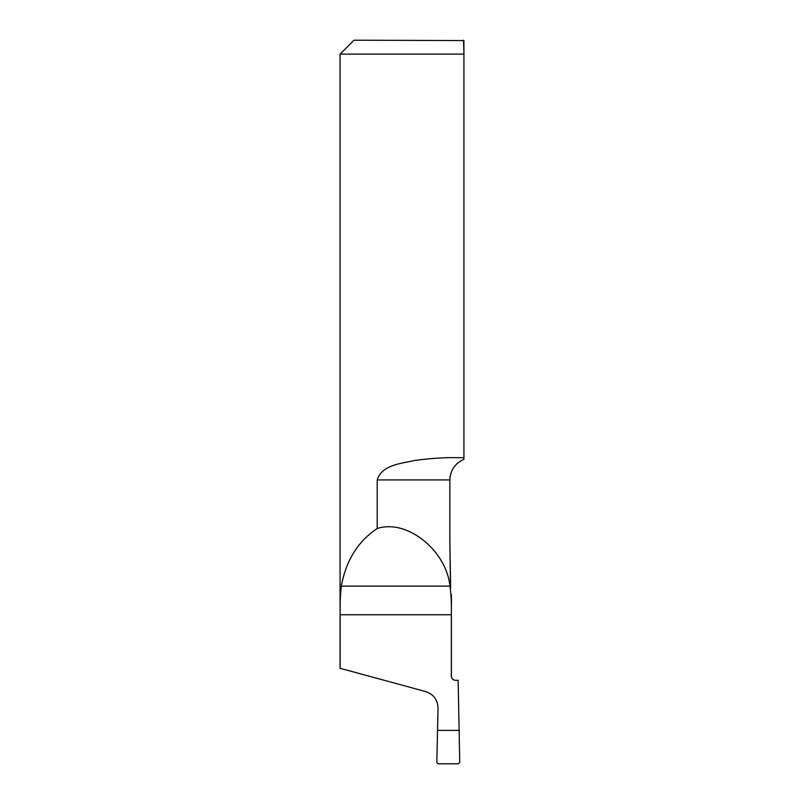<?xml version="1.0" encoding="UTF-8"?>
<svg xmlns="http://www.w3.org/2000/svg" width="804" height="804" viewBox="0 0 804 804"><rect width="100%" height="100%" fill="white"/><g stroke="black" fill="none" stroke-linecap="round" stroke-linejoin="round"><path stroke-width="1.21" d="M340.172 668.315L425.688 691.581C433.577 694.284 437.688 699.802 438.049 708.123L436.793 762.323L438.15 763.8L458.421 763.8L459.747 762.353L458.139 680.305L455.577 680.305C453.014 680.033 451.627 678.646 451.396 676.134L451.396 594.538M437.466 730.404L459.456 730.404M455.516 680.305C452.984 680.063 451.587 678.676 451.335 676.134L451.396 676.134M340.132 668.657L340.132 614.759C339.931 603.945 340.333 594.397 341.338 586.136C346.011 560.499 357.961 541.303 377.187 528.529C406.653 518.721 446.14 549.966 449.989 586.136C451.114 594.417 451.557 603.955 451.335 614.759L451.335 676.134M377.187 528.529L377.187 479.928C381.81 464.863 400.945 463.617 414.703 460.461C430.251 458.37 443.969 457.446 455.848 457.657L463.928 457.657L463.928 459.335C455.044 463.365 450.34 470.229 449.838 479.928C450.371 470.189 455.064 463.325 463.928 459.335M463.546 40.2L463.928 54.119L340.072 54.119L353.991 40.2L463.928 40.562L463.928 457.657M450.642 588.116C451.597 596.206 451.597 596.206 450.642 588.116C451.597 596.206 451.597 596.206 450.642 588.116L449.838 539.464L450.471 585.634M449.838 539.464L449.838 479.928L377.187 479.928M340.132 614.759L451.335 614.759M341.338 586.136L449.989 586.136M340.072 668.506L340.072 54.119"/></g></svg>
